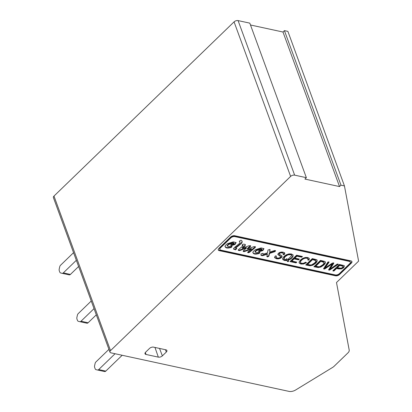 <?xml version="1.0" encoding="UTF-8"?>
<svg xmlns="http://www.w3.org/2000/svg" width="412" height="412" viewBox="0 0 412 412"><rect width="100%" height="100%" fill="white"/><g stroke="black" fill="none" stroke-linecap="round" stroke-linejoin="round"><path stroke-width="0.62" d="M337.32 267.728L341.208 268.197L342.532 267.429L342.98 266.693L342.691 266.167L339.679 265.446L337.32 267.728L337.145 267.254L339.509 264.968L339.679 265.446M315.741 266.234L318.862 266.765L319.933 266.59L322.848 264.731L324.023 263.098L323.992 262.465L320.788 261.352L315.741 266.234L315.571 265.761L320.613 260.878L320.788 261.352M307.553 264.463L310.669 264.993L311.74 264.818L314.655 262.954L315.834 261.326L315.803 260.693L312.595 259.581L307.553 264.463L307.378 263.984L312.425 259.107L312.595 259.581M286.747 258.71A5.33 2.827 -20.1 0 1 287.648 259.653L291.809 255.502L290.589 254.662L287.931 254.874L285.156 256.63L283.971 258.7L285.284 259.792L286.536 259.859A4.681 2.482 159.9 0 0 285.856 259.266L286.747 258.71M342.949 266.435L342.516 265.694L339.509 264.968M323.868 262.181L323.575 261.682L320.613 260.878M315.69 260.43L315.386 259.905L312.425 259.107M286.124 259.102A4.681 2.482 159.9 0 1 286.361 259.385L286.536 259.859M291.83 255.492L291.526 254.822L290.414 254.183L287.756 254.4L284.98 256.151L283.796 258.221L284.002 258.932M284.625 252.932L283.976 254.235L283.343 254.142M275.963 255.976L276.014 257.253M283.976 254.235L284.151 254.709L283.049 254.549L283.435 253.519L282.349 252.906L280.639 252.88L279.501 253.457L279.248 254.127L281.741 255.687L282.117 256.563L281.52 257.541L280.165 258.412L278.378 258.88L276.565 258.798L274.67 257.727L274.608 257.134L275.35 255.893L276.442 256.043L275.999 257.258L277.291 258.036L278.522 258.123L280.418 257.387L280.732 256.815L280.217 255.811L277.863 254.333M283.296 253.292L282.174 252.427L280.464 252.407L279.326 252.983L279.073 253.653M281.947 255.914L281.344 257.062L279.99 257.938L278.203 258.406L276.39 258.319L274.593 257.423M337.706 264.102L329.399 269.664L329.574 270.143L328.519 269.912A1754.147 929.812 -20.1 0 1 332.355 263.891L332.18 263.412L324.429 268.588L323.744 268.439M329.399 269.664L328.761 269.525M333.648 262.789L329.775 268.66L329.95 269.134L337.289 264.015L338.376 264.252L329.574 270.143M328.874 261.754L324.774 267.573L324.95 268.052L332.53 262.985L333.823 263.263L329.95 269.134M231.874 246.252L231.209 246.896C227.651 248.003 225.56 247.772 224.942 246.206M233.681 243.291C234.227 242.936 233.877 242.74 232.641 242.709L228.454 244.022L227.074 245.583L228.361 246.664L231.467 246.144L232.095 246.453L231.384 247.37C227.826 248.477 225.735 248.251 225.117 246.685C225.004 245.825 225.843 244.8 227.635 243.61L233.285 241.839L236.122 242.611L235.067 244.445L231.863 245.511L230.622 245.186L231.626 244.27L233.856 243.77L233.82 242.838M235.983 242.39L234.892 243.971L231.688 245.032L230.684 244.913M236.364 248.359L235.345 249.394L233.48 248.663M241.968 241.02A5.222 2.766 -20.1 0 1 241.509 242.663A68.881 36.508 -20.1 0 1 235.376 247.643L235.551 248.117L236.864 248.503L235.52 249.868L233.511 248.905L234.273 247.633L239.429 243.477L240.108 242.055L239.269 241.272L240.922 240.181A5.222 2.766 -20.1 0 1 242.076 241.252A5.222 2.766 -20.1 0 1 241.684 243.137A68.881 36.508 -20.1 0 1 235.551 248.117M240.108 242.055L239.552 241.082M255.296 246.618L249.291 251.871L249.461 252.35C248.045 252.947 247.494 252.844 247.813 252.036L251.438 249.033L251.263 248.56L244.61 250.985L244.785 251.459C243.502 251.789 242.998 251.593 243.276 250.872L246.469 248.039L246.299 247.566L239.521 250.12L238.244 250.099M244.61 250.985L243.219 251.062M249.291 251.871L247.725 252.216M250.465 245.629L247.318 248.518L247.488 248.992L254.044 246.597L255.471 246.809L255.229 247.581L249.461 252.35M245.31 244.599L244.671 245.64L242.153 247.792L242.328 248.266L248.951 245.732L250.65 245.81L250.414 246.567L247.488 248.992M239.521 250.12L239.691 250.599L238.265 250.388L238.342 249.785L243.075 245.727L242.9 245.253L242.138 245.011M261.532 249.363C262.078 249.008 261.733 248.812 260.497 248.776L256.305 250.089L254.925 251.655L256.213 252.731L259.318 252.216L259.946 252.52L259.241 253.437C255.677 254.544 253.591 254.317 252.968 252.752C252.86 251.892 253.699 250.872 255.486 249.682L261.141 247.906L263.974 248.683L262.918 250.517L259.714 251.578L258.473 251.253L259.483 250.336L261.708 249.837L261.677 248.91M263.84 248.462L262.748 250.038L259.539 251.104L258.535 250.98M259.725 252.324L259.066 252.963C255.507 254.07 253.416 253.844 252.793 252.278M262.887 253.262L263.067 254.24L267.455 252.865L268.037 249.94L270.04 249.595L269.742 252.118L274.799 250.47L275.618 250.795L275.01 251.603L269.572 253.426L268.892 256.12C267.857 257.006 267.213 257.145 266.955 256.527L267.342 254.183L263.16 255.553A2.786 1.478 -20.1 0 1 260.909 255.116L261.079 253.807L263.057 253.359L263.067 254.24M267.342 254.183L267.167 253.704L262.985 255.074A2.786 1.478 -20.1 0 1 260.945 254.843M275.427 250.594L274.835 251.129L269.397 252.947L268.717 255.646C267.682 256.532 267.038 256.666 266.78 256.053M269.834 249.373L269.742 252.118M344.221 265.853L343.5 267.172L341.419 268.403L338.453 268.449L336.377 267.996L333.689 270.596L333.164 270.478M325.248 261.888L325.022 262.923L323.77 264.509L320.711 266.554L318.079 267.079L314.268 266.389M317.06 260.116L316.828 261.146L315.582 262.732L312.523 264.782L309.891 265.307L306.085 264.617M309.227 258.303L308.861 259.57L307.996 259.539M305.987 262.408L303.459 263.51L300.745 263.592L299.035 262.696M307.852 258.406L306.801 257.732L304.875 257.747L303.011 258.499L300.338 261.146L300.338 262.243M296.269 262.022L295.868 262.408L290.367 261.218M298.793 258.988L298.396 259.375L293.921 258.406L291.67 260.585L291.845 261.059L296.815 262.135L296.043 262.882L290.002 261.574L296.583 255.203L302.444 256.47L301.677 257.217L296.887 256.182L294.863 258.139L299.339 259.107L298.566 259.854L294.096 258.885L291.845 261.059M301.903 256.352L301.502 256.743L296.712 255.708L294.693 257.665L294.863 258.139M288.379 260.832L287.669 261.234A8.673 4.594 -20.1 0 1 286.726 260.07L284.326 260.039L282.668 259.045M293.014 254.935L292.917 255.785L291.634 257.588L289.868 258.932L287.818 259.817L287.993 260.296A8.657 4.589 159.9 0 0 288.771 261.187L287.839 261.708A8.673 4.594 -20.1 0 1 286.901 260.544L284.501 260.513L282.936 259.663L282.761 258.195L284.038 256.393L286.299 254.781L288.9 253.905L291.33 253.936L292.922 254.791L293.087 256.259L291.809 258.061L290.043 259.406L287.993 260.296M280.706 256.65L277.92 254.58L278.414 253.292L279.691 252.463L281.37 252.051L283.075 252.149L284.424 252.721L284.785 253.622L284.151 254.709M324.429 268.588L324.604 269.067L323.492 268.825L327.942 261.991L329.049 262.233L324.95 268.052M332.355 263.891L324.604 269.067M231.209 246.896L231.384 247.37M228.454 244.022L228.624 244.496L227.249 246.057M232.641 242.709L232.816 243.183L228.624 244.496M233.846 243.734L233.856 243.77C234.397 243.415 234.052 243.219 232.816 243.183M231.688 245.032L231.863 245.511M234.892 243.971L235.067 244.445M235.345 249.394L235.52 249.868M241.509 242.663L241.684 243.137M233.753 248.894L233.928 249.368M243.224 251.356L243.276 250.872M251.438 249.033L244.785 251.459M247.71 252.505L247.813 252.036M255.054 247.102L255.229 247.581M250.238 246.088L250.414 246.567M244.671 245.64L244.846 246.113L242.328 248.266M242.122 245.058L242.277 245.475C241.89 244.96 242.308 244.517 243.528 244.146L244.934 244.311L245.449 244.826L244.846 246.113M243.075 245.727L242.138 245.279M246.469 248.039L239.691 250.599M261.697 249.806L261.708 249.837C262.253 249.481 261.903 249.286 260.667 249.25L256.48 250.568L255.1 252.129M259.539 251.104L259.714 251.578M262.748 250.038L262.918 250.517M259.066 252.963L259.241 253.437M256.305 250.089L256.48 250.568M260.497 248.776L260.667 249.25M262.985 255.074L263.16 255.553M268.717 255.646L268.892 256.12M269.397 252.947L269.572 253.426M274.835 251.129L275.01 251.603M332.793 270.839L339.375 264.468L343.613 265.457L344.339 266.049L343.67 267.646L341.594 268.876L338.628 268.923L336.547 268.475L333.864 271.07L332.793 270.839M333.689 270.596L333.864 271.07M336.377 267.996L336.547 268.475M313.898 266.749L320.484 260.379L324.635 261.388L325.362 262.099L325.197 263.397L323.945 264.983L320.881 267.033L318.255 267.558L313.898 266.749M305.714 264.978L312.301 258.602L316.442 259.617L317.168 260.327L317.003 261.625L315.752 263.211L312.698 265.261L310.061 265.781L305.714 264.978M305.637 262.223L306.492 262.665L303.634 263.984L300.92 264.066L299.102 262.959L299.215 261.702L300.549 259.905L302.83 258.272L305.374 257.448L307.749 257.49L309.294 258.422L309.036 260.044L307.779 260.008L308.001 258.818L306.976 258.211L305.05 258.221L303.186 258.973L301.672 260.142L300.513 261.62L300.399 262.511L301.589 263.32L303.541 263.247L305.637 262.223M308.861 259.57L309.036 260.044M293.921 258.406L294.096 258.885M298.396 259.375L298.566 259.854M296.712 255.708L296.887 256.182M301.502 256.743L301.677 257.217M295.868 262.408L296.043 262.882M286.726 260.07L286.901 260.544M287.669 261.234L287.839 261.708M339.359 273.661L349.747 263.613A2.987 1.586 159.9 0 0 350.329 262.104A2.987 1.586 159.9 0 0 349.325 261.388L234.866 236.612A2.987 1.586 159.9 0 0 230.849 237.873L220.461 247.921A2.987 1.586 159.9 0 0 219.874 249.43A2.987 1.586 159.9 0 0 220.878 250.146L335.337 274.922A2.987 1.586 159.9 0 0 339.359 273.661M350.329 262.104L350.159 261.63A2.987 1.586 159.9 0 0 349.149 260.914L234.691 236.138A2.987 1.586 159.9 0 0 230.674 237.4L220.286 247.447A2.987 1.586 159.9 0 0 219.699 248.956L219.874 249.43M76.344 260.286L63.314 272.888L70.416 274.428L78.615 266.492M73.557 252.669L60.528 265.276A2.39 1.555 -77.8 0 0 59.714 266.816L59.22 269.01A2.39 1.555 -77.8 0 0 59.287 270.761L59.755 272.038A2.39 1.555 -77.8 0 0 60.672 272.981L62.088 273.316A2.39 1.555 -77.8 0 0 62.109 273.321A2.39 1.555 -77.8 0 0 63.314 272.888M62.13 273.326L69.19 274.856A2.39 1.555 -77.8 0 0 69.211 274.861A2.39 1.555 -77.8 0 0 70.416 274.428M115.072 353.733L98.695 369.574L105.796 371.109L122.173 355.273M108.938 349.355L95.908 361.963A2.39 1.555 -77.8 0 0 95.095 363.502L94.6 365.696A2.39 1.555 -77.8 0 0 94.672 367.447L95.136 368.725A2.39 1.555 -77.8 0 0 96.053 369.662L97.474 370.002A2.39 1.555 -77.8 0 0 97.495 370.007A2.39 1.555 -77.8 0 0 98.695 369.574M97.515 370.012L104.576 371.542A2.39 1.555 -77.8 0 0 104.591 371.547A2.39 1.555 -77.8 0 0 105.796 371.109M351.817 261.378A2.987 1.586 -20.1 0 1 351.178 262.635L339.349 274.073A2.987 1.586 -20.1 0 1 335.332 275.334L219.096 250.172A2.987 1.586 -20.1 0 1 218.216 249.682M294.647 175.146A2.987 1.586 159.9 0 0 290.625 176.408L234.067 21.862A2.987 1.586 -20.1 0 1 238.09 20.6L249.806 23.139L306.363 177.68L294.647 175.146L238.09 20.6M306.363 177.68L304.921 179.076L339.539 186.569L340.982 185.173L284.424 30.632L287.89 31.379L344.447 185.925L340.982 185.173M250.486 24.988L282.987 32.023L339.539 186.569M282.987 32.023L284.424 30.632M290.625 176.408L110.54 350.622A2.987 1.586 159.9 0 0 109.953 352.126A2.987 1.586 159.9 0 0 110.957 352.842L289.07 391.4A5.974 3.167 159.9 0 0 295.672 389.973L332.633 367.401A5.974 3.167 159.9 0 0 334.075 366.304L347.965 352.868A5.974 3.167 159.9 0 0 349.211 350.123L336.491 282.529L358.605 261.131L344.447 185.925M109.953 352.126L53.395 197.585A2.987 1.586 -20.1 0 1 53.982 196.076L234.067 21.862M146.002 354.459L158.342 357.132A2.987 1.586 159.9 0 0 162.364 355.87L166.324 352.039A2.987 1.586 159.9 0 0 166.906 350.514A2.987 1.586 159.9 0 0 165.907 349.814L153.568 347.141A2.987 1.586 159.9 0 0 149.546 348.403L145.585 352.239A2.987 1.586 159.9 0 0 144.993 353.728A2.987 1.586 159.9 0 0 146.002 354.459L145.328 352.517M335.507 275.813L219.272 250.65A2.987 1.586 -20.1 0 1 218.267 249.935A2.987 1.586 -20.1 0 1 218.854 248.426L230.679 236.988A2.987 1.586 -20.1 0 1 234.701 235.726L350.936 260.884A2.987 1.586 -20.1 0 1 351.941 261.599A2.987 1.586 -20.1 0 1 351.354 263.108L339.524 274.552A2.987 1.586 -20.1 0 1 335.507 275.813L335.332 275.334M94.034 308.624L81.004 321.231L88.106 322.771L96.305 314.835M91.248 301.012L78.218 313.62A2.39 1.555 -77.8 0 0 77.405 315.159L76.91 317.353A2.39 1.555 -77.8 0 0 76.977 319.104L77.446 320.382A2.39 1.555 -77.8 0 0 78.362 321.319L79.779 321.659A2.39 1.555 -77.8 0 0 79.799 321.664A2.39 1.555 -77.8 0 0 81.004 321.231M79.82 321.669L86.88 323.199A2.39 1.555 -77.8 0 0 86.901 323.204A2.39 1.555 -77.8 0 0 88.106 322.771M349.149 260.914L349.325 261.388M234.691 236.138L234.866 236.612M230.674 237.4L230.849 237.873M220.286 247.447L220.461 247.921M110.54 350.622L53.982 196.076M158.342 357.132L154.969 347.445M162.364 355.87L159.532 348.434M166.324 352.039L165.439 349.711M219.096 250.172L219.272 250.65M339.349 274.073L339.524 274.552M351.178 262.635L351.354 263.108M323.976 262.47L323.801 261.991M315.788 260.698L315.613 260.224M283.394 253.571L283.224 253.097M279.238 254.132L279.063 253.658M274.686 257.716L274.51 257.243M277.93 254.58L277.755 254.101M284.749 253.164L284.574 252.69M344.334 266.049L344.159 265.575M325.341 262.114L325.166 261.641M317.147 260.343L316.972 259.864M308.032 258.88L307.857 258.406M300.43 262.501L300.26 262.022M282.766 259.297L282.596 258.818M293.117 255.183L292.942 254.704M69.211 274.861L62.109 273.321M104.591 371.547L97.495 370.007M86.901 323.204L79.799 321.664"/></g></svg>

